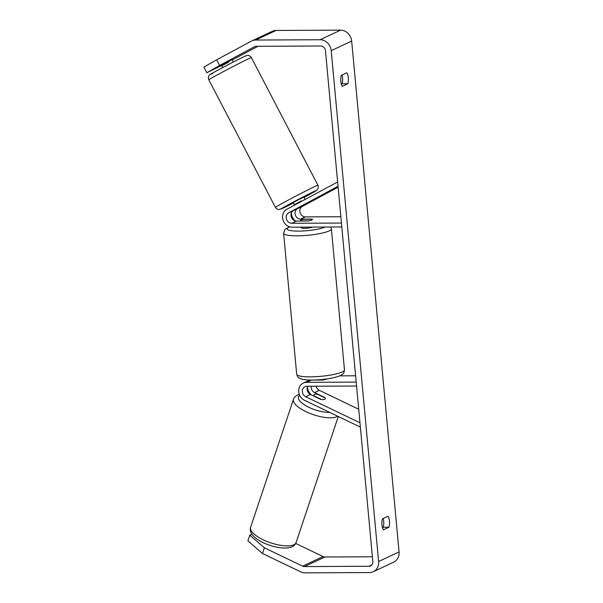 <?xml version="1.0" encoding="UTF-8"?>
<svg xmlns="http://www.w3.org/2000/svg" width="603" height="603" viewBox="0 0 603 603"><rect width="100%" height="100%" fill="white"/><g stroke="black" fill="none" stroke-linecap="round" stroke-linejoin="round"><path stroke-width="0.9" d="M306.708 203.739L297.513 208.683A5.6 4.937 -115.1 0 0 295.297 214.856A5.6 4.937 -115.1 0 0 300.611 219.13L311.766 219.077A6 1.07 174.7 0 1 312.452 219.5A6 1.07 174.7 0 1 307.673 221L296.518 221.052A5.6 4.937 64.9 0 1 291.204 216.779A5.6 4.937 64.9 0 1 293.42 210.605L306.708 203.739M337.627 181.963L286.794 209.294A9.595 8.465 -115.1 0 0 282.995 219.876A9.595 8.465 -115.1 0 0 292.108 227.203L341.803 226.969M338.027 186.282L288.649 212.844A5.6 4.937 -115.1 0 0 286.425 219.01A5.6 4.937 -115.1 0 0 291.746 223.283L341.441 223.05M338.11 187.186L302.291 206.452A5.6 4.937 -115.1 0 0 300.068 212.618A5.6 4.937 -115.1 0 0 305.389 216.899L340.853 216.726M291.422 212.776A9.595 8.465 -115.1 0 0 295.221 220.871M307.801 386.259A5.6 4.937 -115.1 0 0 310.477 394.49L320.585 399.344A6 2.073 18.5 0 0 324.685 399.374A6 2.073 18.5 0 0 325.251 398.817A6 2.073 18.5 0 0 324.678 397.43L314.57 392.576A5.6 4.937 64.9 0 1 311.238 386.244M360.368 427.12L304.515 400.286A9.595 8.465 64.9 0 1 298.719 391.558A9.595 8.465 64.9 0 1 303.301 383.056A9.595 8.465 64.9 0 1 306.497 382.347L356.192 382.106M326.947 378.918A6 1.07 174.7 0 1 322.432 380.056L311.276 380.109A9.595 8.465 -115.1 0 0 308.08 380.817L303.301 383.056M359.968 422.793L305.706 396.729A5.6 4.937 64.9 0 1 302.322 391.641A5.6 4.937 64.9 0 1 304.997 386.681A5.6 4.937 64.9 0 1 306.867 386.259L356.554 386.026M358.71 409.249L319.349 390.337A5.6 4.937 64.9 0 1 316.115 386.221M339.67 375.865L355.604 375.79M311.638 395.048A9.595 8.465 64.9 0 1 307.56 386.719M314.035 395.877L321.67 399.548A6 2.073 18.5 0 0 324.685 399.374A6 2.073 18.5 0 0 325.251 398.817A6 2.073 18.5 0 0 325.085 397.95L317.449 394.279A6 2.073 18.5 0 0 314.442 394.452A6 2.073 18.5 0 0 313.877 395.01A6 2.073 18.5 0 0 314.035 395.877L313.944 396.156M383.44 529.826A7.997 3.49 -90.3 0 1 381.955 524.798A7.997 3.49 -90.3 0 1 382.423 518.859L387.97 516.258A7.997 3.49 -90.3 0 1 388.988 527.226L383.44 529.826M340.816 81.315A7.997 3.49 89.7 0 0 342.293 86.342L347.848 83.742A7.997 3.49 89.7 0 0 346.831 72.775L341.275 75.375A7.997 3.49 89.7 0 0 340.816 81.315M231.605 59.878L221.52 65.267M341.328 84.126L342.089 83.772A7.997 3.49 89.7 0 0 342.044 75.013M219.635 65.463L206.897 72.722L203.935 67.054L216.673 59.795L219.635 65.463L254.406 46.763A4.801 4.236 64.9 0 1 254.594 46.665A4.801 4.236 64.9 0 1 256.192 46.31L320.698 46.001A4.801 4.236 64.9 0 1 325.447 50.682L372.842 561.551A4.801 4.236 64.9 0 1 370.559 565.915A4.801 4.236 64.9 0 1 368.961 566.277L304.455 566.579A4.801 4.236 64.9 0 1 302.593 566.149L264.378 547.795L262.471 553.486L247.893 540.876L249.8 535.185L264.378 547.795M383.184 518.497A7.997 3.49 -90.3 0 1 383.237 527.256L382.468 527.61M216.673 59.795L251.451 41.087A11.193 9.874 64.9 0 1 251.881 40.876A11.193 9.874 64.9 0 1 255.612 40.039L320.11 39.738A11.193 9.874 64.9 0 1 331.205 50.66L378.601 561.529A11.193 9.874 64.9 0 1 373.272 571.712A11.193 9.874 64.9 0 1 369.541 572.541L305.035 572.85A11.193 9.874 64.9 0 1 300.686 571.84L262.471 553.486M251.881 40.876L272.345 31.288A11.193 9.874 64.9 0 1 276.076 30.459L340.582 30.15A11.193 9.874 64.9 0 1 351.67 41.072L399.065 551.941A11.193 9.874 64.9 0 1 393.736 562.124L373.272 571.712M251.911 534.198L249.8 535.185M372.398 556.773L324.919 556.999A4.801 4.236 64.9 0 1 323.057 556.561L295.726 543.439M232.276 59.953L257.896 46.303M221.64 65.493L206.897 72.722M342.089 83.772L347.848 83.742M383.237 527.256L388.988 527.226M300.098 207.274L307.183 203.43L300.098 207.274M294.543 205.133L293.224 202.6L297.189 200.377L303.852 197.045L305.11 199.45M301.643 201.312L301.417 200.882L294.468 204.621L294.694 205.05M228.529 61.272L228.899 61.981L221.949 65.712L221.572 64.988M294.468 204.621L301.417 200.882M301.116 227.158L301.161 227.663A6 1.07 -5.3 0 0 304.575 228.303A6 1.07 -5.3 0 0 312.475 227.105M300.769 221.03L308.796 220.834A6 1.07 -5.3 0 0 312.452 219.5A6 1.07 -5.3 0 0 312.211 219.236L304.168 219.273A6 1.07 -5.3 0 0 300.513 220.608A6 1.07 -5.3 0 0 300.754 220.871M323.555 379.89L323.502 379.355M296.518 221.052L291.746 223.283M293.42 210.605L288.649 212.844M305.389 216.899L300.611 219.13M302.291 206.452L297.513 208.683M311.276 380.109L306.497 382.347M310.477 394.49L305.706 396.729M319.349 390.337L314.57 392.576M293.827 544.795A23.992 8.291 -161.5 0 1 266.812 541.381A23.992 8.291 -161.5 0 1 250.592 527.339C246.695 539.866 280.47 551.994 292.108 546.778C294.287 545.64 295.613 544.238 296.088 542.572A23.992 8.291 -161.5 0 1 293.827 544.795M299.314 394.377L297.452 395.055C295.282 396.194 293.955 397.596 293.473 399.254A23.992 8.291 18.5 0 0 309.693 413.296A23.992 8.291 18.5 0 0 336.715 416.718A23.992 8.291 18.5 0 0 337.627 416.191M329.788 412.429A19.989 6.912 -161.5 0 1 306.218 405.917A19.989 6.912 -161.5 0 1 299.751 395.44M310.673 394.581A19.989 6.912 -161.5 0 1 311.171 394.656M399.065 551.941L378.601 561.529M351.67 41.072L331.205 50.66M323.057 556.561L302.593 566.149M324.919 556.999L304.455 566.579M371.855 564.921L368.961 566.277M254.783 46.582L254.406 46.763M276.076 30.459L255.612 40.039M340.582 30.15L320.11 39.738M251.353 57.617A23.992 0.55 152.4 0 0 248.73 58.687A23.992 0.55 152.4 0 0 224.685 70.935A23.992 0.55 152.4 0 0 208.819 79.822C207.899 77.712 208.706 75.209 210.281 74.501C211.495 73.355 236.391 60.232 243.929 56.742C246.589 55.476 248.165 55.084 248.662 55.551C249.906 55.958 250.81 56.644 251.353 57.617L318.241 185.875L318.105 188.566L316.5 190.495L304.055 197.437A19.989 0.46 152.4 0 0 314.073 191.468A19.989 0.46 152.4 0 0 290.013 203.822A19.989 0.46 152.4 0 0 283.003 208.178A19.989 0.46 152.4 0 0 293.427 202.992L282.845 208.261L278.842 209.535C277.478 209.452 276.332 208.728 275.42 207.387A23.992 0.55 -27.6 0 1 291.287 198.5A23.992 0.55 -27.6 0 1 315.331 186.252A23.992 0.55 -27.6 0 1 317.954 185.181M212.701 73.528A19.989 0.46 -27.6 0 1 219.711 69.172A19.989 0.46 -27.6 0 1 243.778 56.818M344.471 369.843C343.816 374.109 343.627 373.204 340.816 375.322C336.173 377.908 322.673 380.018 312.075 380.056C307.53 380.094 303.935 379.739 301.296 378.993L298.786 377.81C298.266 377.9 297.573 376.724 296.699 374.275A23.992 4.266 -5.3 0 0 310.349 376.852A23.992 4.266 -5.3 0 0 344.471 369.843L331.386 228.808A23.992 4.266 174.7 0 1 297.264 235.818A23.992 4.266 174.7 0 1 283.614 233.24L285.023 229.381L289.508 226.796M289.832 226.894A19.989 3.558 -5.3 0 0 298.606 231.1A19.989 3.558 -5.3 0 0 325.07 227.045M293.473 399.254L250.592 527.339M313.877 395.01L313.552 395.967M338.298 416.515L296.088 542.572M310.779 394.294L309.889 394.158M233.353 62.011L232.072 59.561M222.718 67.559L221.422 65.071M275.42 207.387L208.819 79.822M296.699 374.275L283.614 233.24M300.55 221.03L300.513 220.608M331.386 228.808L330.843 227.022"/></g></svg>
